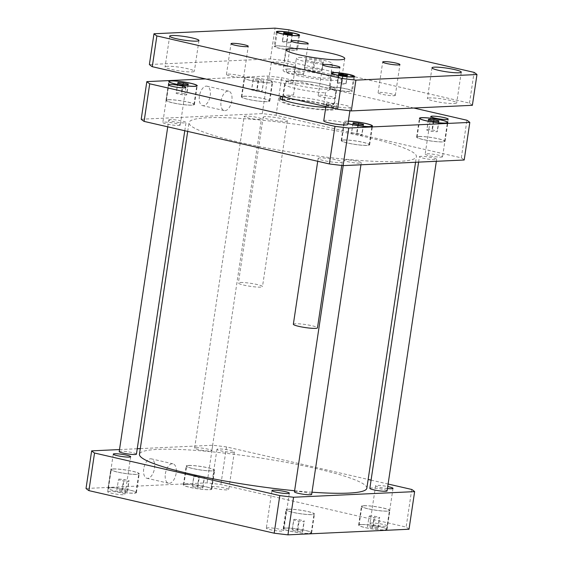 <?xml version="1.0" encoding="UTF-8"?>
<svg xmlns="http://www.w3.org/2000/svg" width="563" height="563" viewBox="0 0 563 563"><rect width="100%" height="100%" fill="white"/><g stroke="black" fill="none" stroke-linecap="round" stroke-linejoin="round"><path stroke-width="0.42" stroke-dasharray="2.81 2.11" d="M304.85 67.623L304.301 68.792L312.627 70.706L321.508 71.445L322.057 70.269L313.725 68.355L304.85 67.623L306.131 59.073L315.006 59.812L323.331 61.726L322.782 62.901L313.908 62.162L305.582 60.248L306.131 59.073M305.582 60.248L304.301 68.792M313.908 62.162L312.627 70.706M322.782 62.901L321.508 71.445M323.331 61.726L322.057 70.269M315.006 59.812L313.725 68.355M299.312 57.503A18.29 2.259 -171.5 0 1 319.777 59.587A18.29 2.259 -171.5 0 1 332.543 63.689A18.29 2.259 -171.5 0 1 314.119 63.225A18.29 2.259 -171.5 0 1 296.37 58.285A18.29 2.259 -171.5 0 1 299.312 57.503M297.271 71.184A18.29 2.259 -171.5 0 1 317.736 73.26A18.29 2.259 -171.5 0 1 330.502 77.363A18.29 2.259 -171.5 0 1 312.078 76.899A18.29 2.259 -171.5 0 1 294.322 71.958A18.29 2.259 -171.5 0 1 297.271 71.184M287.89 69.031A29.607 3.659 8.5 0 0 283.126 70.284A29.607 3.659 8.5 0 0 311.874 78.285A29.607 3.659 8.5 0 0 341.699 79.038A29.607 3.659 8.5 0 0 321.03 72.388A29.607 3.659 8.5 0 0 287.89 69.031M393.924 95.724A8.705 1.077 8.5 0 0 395.332 95.351A8.705 1.077 8.5 0 0 389.251 93.395A8.705 1.077 8.5 0 0 379.504 92.409A8.705 1.077 8.5 0 0 378.104 92.775A8.705 1.077 8.5 0 0 384.184 94.732A8.705 1.077 8.5 0 0 393.924 95.724M302.197 74.647A8.705 1.077 8.5 0 0 303.598 74.281A8.705 1.077 8.5 0 0 297.524 72.324A8.705 1.077 8.5 0 0 287.777 71.339A8.705 1.077 8.5 0 0 286.377 71.705A8.705 1.077 8.5 0 0 292.45 73.662A8.705 1.077 8.5 0 0 302.197 74.647M242.252 77.427A8.705 1.077 8.5 0 0 243.659 77.061A8.705 1.077 8.5 0 0 237.579 75.104A8.705 1.077 8.5 0 0 227.832 74.112A8.705 1.077 8.5 0 0 226.432 74.485A8.705 1.077 8.5 0 0 232.505 76.441A8.705 1.077 8.5 0 0 242.252 77.427M333.986 98.497A8.705 1.077 8.5 0 0 335.386 98.131A8.705 1.077 8.5 0 0 329.306 96.174A8.705 1.077 8.5 0 0 319.559 95.189A8.705 1.077 8.5 0 0 318.158 95.555A8.705 1.077 8.5 0 0 324.239 97.512A8.705 1.077 8.5 0 0 333.986 98.497M293.351 324.253A12.189 1.506 -171.5 0 1 295.315 323.739A12.189 1.506 -171.5 0 1 308.96 325.118A12.189 1.506 -171.5 0 1 317.469 327.856M320.094 157.922A12.189 1.506 8.5 0 0 318.13 158.442A12.189 1.506 8.5 0 0 329.967 161.736A12.189 1.506 8.5 0 0 342.248 162.045A12.189 1.506 8.5 0 0 333.739 159.308A12.189 1.506 8.5 0 0 320.094 157.922M328.271 103.226A12.189 1.506 8.5 0 0 326.308 103.74A12.189 1.506 8.5 0 0 338.145 107.033A12.189 1.506 8.5 0 0 350.425 107.343A12.189 1.506 8.5 0 0 341.917 104.605A12.189 1.506 8.5 0 0 328.271 103.226M323.753 120.834A12.189 1.506 -171.5 0 1 325.717 120.32A12.189 1.506 -171.5 0 1 339.362 121.699A12.189 1.506 -171.5 0 1 347.871 124.437M240.338 282.485A12.189 1.506 -171.5 0 1 253.983 283.872A12.189 1.506 -171.5 0 1 262.499 286.609A12.189 1.506 -171.5 0 1 250.211 286.3A12.189 1.506 -171.5 0 1 238.381 283.006A12.189 1.506 -171.5 0 1 240.338 282.485M265.124 116.675A12.189 1.506 8.5 0 0 263.16 117.188A12.189 1.506 8.5 0 0 274.997 120.482A12.189 1.506 8.5 0 0 287.278 120.799A12.189 1.506 8.5 0 0 278.769 118.061A12.189 1.506 8.5 0 0 265.124 116.675M273.294 61.972A12.189 1.506 8.5 0 0 271.338 62.493A12.189 1.506 8.5 0 0 283.168 65.787A12.189 1.506 8.5 0 0 295.448 66.096A12.189 1.506 8.5 0 0 286.94 63.359A12.189 1.506 8.5 0 0 273.294 61.972M270.74 79.066A12.189 1.506 -171.5 0 1 284.385 80.453A12.189 1.506 -171.5 0 1 292.894 83.19A12.189 1.506 -171.5 0 1 280.613 82.881A12.189 1.506 -171.5 0 1 268.776 79.587A12.189 1.506 -171.5 0 1 270.74 79.066M429.787 97.92A14.807 1.83 8.5 0 0 427.401 98.553A14.807 1.83 8.5 0 0 441.772 102.55A14.807 1.83 8.5 0 0 456.684 102.93A14.807 1.83 8.5 0 0 446.353 99.602A14.807 1.83 8.5 0 0 429.787 97.92M167.457 66.279A14.807 1.83 8.5 0 0 165.072 66.906A14.807 1.83 8.5 0 0 179.442 70.91A14.807 1.83 8.5 0 0 194.355 71.283A14.807 1.83 8.5 0 0 184.024 67.961A14.807 1.83 8.5 0 0 167.457 66.279M337.526 82.367L337.251 82.951L341.41 83.908L345.851 84.274L346.125 83.69L337.526 82.367L338.708 74.443M338.525 74.407L337.251 82.951M342.691 75.358L341.41 83.908M347.125 75.731L345.851 84.274M347.399 75.139L346.125 83.69M343.057 75.393L341.959 82.733M282.549 41.113L282.274 41.704L286.44 42.654L290.881 43.027L291.155 42.436L282.549 41.113L283.731 33.196M283.555 33.154L282.274 41.704M287.714 34.111L286.44 42.654M292.155 34.477L290.881 43.027M292.429 33.893L291.155 42.436M288.087 34.139L286.989 41.486M331.776 87.23A10.887 1.344 8.5 0 0 330.024 87.694A10.887 1.344 8.5 0 0 340.594 90.636A10.887 1.344 8.5 0 0 351.558 90.91A10.887 1.344 8.5 0 0 343.965 88.468A10.887 1.344 8.5 0 0 331.776 87.23M331.058 87.068A11.76 1.457 8.5 0 0 329.165 87.568A11.76 1.457 8.5 0 0 340.58 90.742A11.76 1.457 8.5 0 0 352.424 91.044A11.76 1.457 8.5 0 0 344.218 88.405A11.76 1.457 8.5 0 0 331.058 87.068M276.806 45.983A10.887 1.344 8.5 0 0 275.054 46.44A10.887 1.344 8.5 0 0 285.624 49.382A10.887 1.344 8.5 0 0 296.588 49.664A10.887 1.344 8.5 0 0 288.988 47.215A10.887 1.344 8.5 0 0 276.806 45.983M276.081 45.814A11.76 1.457 8.5 0 0 274.195 46.314A11.76 1.457 8.5 0 0 285.603 49.495A11.76 1.457 8.5 0 0 297.447 49.79A11.76 1.457 8.5 0 0 289.241 47.151A11.76 1.457 8.5 0 0 276.081 45.814M472.371 105.309A165.466 20.465 8.5 0 0 469.486 103.142L284.224 60.579A165.466 20.465 8.5 0 0 270.451 58.918L149.385 64.527M329.918 89.292A22.992 2.843 8.5 0 0 326.589 85.147A22.992 2.843 8.5 0 0 297.574 80.629A22.992 2.843 8.5 0 0 295.174 84.689A22.992 2.843 8.5 0 0 329.918 89.292M270.451 58.918L275.054 28.15M284.224 60.579L288.826 29.811M469.486 103.142L474.088 72.374M165.36 473.786A9.965 5.257 -77.1 0 1 172.982 463.821A9.965 5.257 -77.1 0 1 175.874 474.715A9.965 5.257 -77.1 0 1 168.52 483.251A9.965 5.257 -77.1 0 1 165.36 473.786M143.727 468.817A9.965 5.257 102.9 0 0 146.887 478.276A9.965 5.257 102.9 0 0 154.241 469.739A9.965 5.257 102.9 0 0 151.348 458.852A9.965 5.257 102.9 0 0 143.727 468.817M221.048 101.136A9.965 5.257 -77.1 0 1 228.677 91.171A9.965 5.257 -77.1 0 1 231.569 102.058A9.965 5.257 -77.1 0 1 224.215 110.594A9.965 5.257 -77.1 0 1 221.048 101.136M199.415 96.16A9.965 5.257 102.9 0 0 202.581 105.626A9.965 5.257 102.9 0 0 209.936 97.089A9.965 5.257 102.9 0 0 207.043 86.195A9.965 5.257 102.9 0 0 199.415 96.16M293.541 94.915L295.301 83.12C293.668 79.172 287.996 79.439 285.152 83.591L283.386 95.386L293.541 94.915C287.904 96.899 284.526 97.054 283.386 95.386M323.774 104.662L325.534 92.867C328.384 88.715 334.049 88.454 335.689 92.395L333.922 104.19L323.774 104.662L330.038 106.47L333.922 104.19M282.323 99.25A28.741 3.554 -171.5 0 1 314.513 102.044A28.741 3.554 -171.5 0 1 336.364 108.821A28.741 3.554 -171.5 0 1 331.741 110.045A28.741 3.554 -171.5 0 1 299.579 106.78A28.741 3.554 -171.5 0 1 279.515 100.327A28.741 3.554 -171.5 0 1 281.669 99.341M282.703 96.688A28.741 3.554 -171.5 0 1 314.9 99.482A28.741 3.554 -171.5 0 1 336.751 106.259A28.741 3.554 -171.5 0 1 332.121 107.477A28.741 3.554 -171.5 0 1 325.759 107.413M329.573 109.546A26.123 3.23 -171.5 0 1 300.339 106.583A26.123 3.23 -171.5 0 1 282.105 100.714A26.123 3.23 -171.5 0 1 308.418 101.382A26.123 3.23 -171.5 0 1 333.782 108.441A26.123 3.23 -171.5 0 1 329.573 109.546M369.849 488.339A8.705 1.077 -171.5 0 1 371.249 487.966A8.705 1.077 -171.5 0 1 380.996 488.958A8.705 1.077 -171.5 0 1 387.077 490.915M420.814 156.345A8.705 1.077 8.5 0 0 419.407 156.711A8.705 1.077 8.5 0 0 427.866 159.069A8.705 1.077 8.5 0 0 436.635 159.287A8.705 1.077 8.5 0 0 430.561 157.33A8.705 1.077 8.5 0 0 420.814 156.345M294.449 491.83A8.705 1.077 -171.5 0 1 295.849 491.464A8.705 1.077 -171.5 0 1 305.596 492.449A8.705 1.077 -171.5 0 1 311.67 494.405M345.408 159.836A8.705 1.077 8.5 0 0 344.007 160.209A8.705 1.077 8.5 0 0 352.459 162.559A8.705 1.077 8.5 0 0 361.235 162.784A8.705 1.077 8.5 0 0 355.154 160.828A8.705 1.077 8.5 0 0 345.408 159.836M119.208 451.575A8.705 1.077 -171.5 0 1 120.609 451.209A8.705 1.077 -171.5 0 1 130.356 452.195A8.705 1.077 -171.5 0 1 136.436 454.151M170.174 119.581A8.705 1.077 8.5 0 0 168.773 119.947A8.705 1.077 8.5 0 0 177.225 122.305A8.705 1.077 8.5 0 0 186.001 122.523A8.705 1.077 8.5 0 0 179.921 120.566A8.705 1.077 8.5 0 0 170.174 119.581M196.015 447.712A8.705 1.077 -171.5 0 1 205.762 448.704A8.705 1.077 -171.5 0 1 211.836 450.653A8.705 1.077 -171.5 0 1 203.067 450.435A8.705 1.077 -171.5 0 1 194.615 448.085A8.705 1.077 -171.5 0 1 196.015 447.712M245.574 116.084A8.705 1.077 8.5 0 0 244.173 116.457A8.705 1.077 8.5 0 0 252.625 118.807A8.705 1.077 8.5 0 0 261.401 119.032A8.705 1.077 8.5 0 0 255.321 117.076A8.705 1.077 8.5 0 0 245.574 116.084M441.153 157.112A8.804 1.091 8.5 0 0 442.574 156.739A8.804 1.091 8.5 0 0 436.431 154.762A8.804 1.091 8.5 0 0 426.578 153.762A8.804 1.091 8.5 0 0 425.164 154.142A8.804 1.091 8.5 0 0 431.307 156.113A8.804 1.091 8.5 0 0 441.153 157.112M178.83 125.472A8.804 1.091 8.5 0 0 180.244 125.099A8.804 1.091 8.5 0 0 174.101 123.121A8.804 1.091 8.5 0 0 164.255 122.122A8.804 1.091 8.5 0 0 162.834 122.495A8.804 1.091 8.5 0 0 168.977 124.472A8.804 1.091 8.5 0 0 178.83 125.472M351.713 132.995L357.041 133.438L362.037 134.585L361.706 135.289L356.379 134.846L351.382 133.698L353.135 123.494M358.357 124.627L357.041 133.438M363.564 124.332L362.037 134.585M363.241 125.035L361.706 135.289M357.913 124.592L356.379 134.846M352.917 123.445L351.382 133.698M176.479 92.74L181.8 93.184L186.796 94.331L186.466 95.034L181.145 94.591L176.149 93.444L177.894 83.24M183.116 84.373L181.8 93.184M188.331 84.07L186.796 94.331M188 84.781L186.466 95.034M182.679 84.337L181.145 94.591M177.683 83.19L176.149 93.444M251.879 89.243L257.207 89.686L262.203 90.833L261.872 91.544L256.545 91.1L251.548 89.953L253.413 78.989L258.734 79.432L257.207 89.686M258.734 79.432L263.73 80.579L262.203 90.833M263.73 80.579L261.872 91.544M263.407 81.283L258.079 80.84L256.545 91.1M258.079 80.84L253.083 79.693L251.548 89.953M253.083 79.693L253.413 78.989M427.113 129.504L432.44 129.947L437.437 131.095L437.106 131.798L431.779 131.355L426.782 130.208L428.534 120.003M433.756 121.136L432.44 129.947M438.971 120.834L437.437 131.095M438.64 121.538L437.106 131.798M433.313 121.101L431.779 131.355M428.316 119.947L426.782 130.208M343.894 140.039A13.934 1.724 -171.5 0 1 359.49 141.623A13.934 1.724 -171.5 0 1 369.215 144.747A13.934 1.724 -171.5 0 1 355.176 144.395A13.934 1.724 -171.5 0 1 341.65 140.63A13.934 1.724 -171.5 0 1 343.894 140.039M348.349 121.221A13.934 1.724 8.5 0 0 346.702 121.235A13.934 1.724 8.5 0 0 344.465 121.826A13.934 1.724 8.5 0 0 348.004 123.55M343.536 139.955A14.371 1.78 -171.5 0 1 359.616 141.587A14.371 1.78 -171.5 0 1 369.645 144.818A14.371 1.78 -171.5 0 1 355.169 144.452A14.371 1.78 -171.5 0 1 341.22 140.567A14.371 1.78 -171.5 0 1 343.536 139.955M347.99 123.621A14.371 1.78 -171.5 0 1 344.028 121.763A14.371 1.78 -171.5 0 1 346.344 121.151A14.371 1.78 -171.5 0 1 348.363 121.144M168.654 99.785A13.934 1.724 -171.5 0 1 184.249 101.368A13.934 1.724 -171.5 0 1 193.975 104.493A13.934 1.724 -171.5 0 1 179.942 104.141A13.934 1.724 -171.5 0 1 166.416 100.376A13.934 1.724 -171.5 0 1 168.654 99.785M168.295 99.7A14.371 1.78 -171.5 0 1 184.375 101.333A14.371 1.78 -171.5 0 1 194.404 104.556A14.371 1.78 -171.5 0 1 179.935 104.19A14.371 1.78 -171.5 0 1 165.986 100.313A14.371 1.78 -171.5 0 1 168.295 99.7M244.06 96.287A13.934 1.724 -171.5 0 1 259.656 97.871A13.934 1.724 -171.5 0 1 269.381 101.002A13.934 1.724 -171.5 0 1 255.342 100.643A13.934 1.724 -171.5 0 1 241.816 96.878A13.934 1.724 -171.5 0 1 244.06 96.287M246.868 77.483A13.934 1.724 8.5 0 0 244.624 78.074A13.934 1.724 8.5 0 0 258.15 81.839A13.934 1.724 8.5 0 0 272.189 82.198A13.934 1.724 8.5 0 0 262.464 79.066A13.934 1.724 8.5 0 0 246.868 77.483M243.702 96.21A14.371 1.78 -171.5 0 1 259.782 97.835A14.371 1.78 -171.5 0 1 269.811 101.066A14.371 1.78 -171.5 0 1 255.335 100.7A14.371 1.78 -171.5 0 1 241.386 96.815A14.371 1.78 -171.5 0 1 243.702 96.21M246.51 77.405A14.371 1.78 -171.5 0 1 262.59 79.031A14.371 1.78 -171.5 0 1 272.619 82.261A14.371 1.78 -171.5 0 1 258.143 81.895A14.371 1.78 -171.5 0 1 244.194 78.011A14.371 1.78 -171.5 0 1 246.51 77.405M419.294 136.549A13.934 1.724 -171.5 0 1 434.889 138.125A13.934 1.724 -171.5 0 1 444.615 141.257A13.934 1.724 -171.5 0 1 430.582 140.905A13.934 1.724 -171.5 0 1 417.049 137.14A13.934 1.724 -171.5 0 1 419.294 136.549M418.935 136.464A14.371 1.78 -171.5 0 1 435.016 138.097A14.371 1.78 -171.5 0 1 445.044 141.32A14.371 1.78 -171.5 0 1 430.568 140.954A14.371 1.78 -171.5 0 1 416.62 137.069A14.371 1.78 -171.5 0 1 418.935 136.464M413.77 108.019L281.669 77.673A165.466 20.465 8.5 0 0 267.897 76.012L205.439 78.904M141.207 119.229L262.281 113.62A165.466 20.465 -171.5 0 1 276.046 115.281L461.315 157.844A165.466 20.465 -171.5 0 1 464.201 160.005M397.893 161.49A114.958 14.223 -171.5 0 1 269.248 148.435A114.958 14.223 -171.5 0 1 189.013 122.628A114.958 14.223 -171.5 0 1 304.808 125.556A114.958 14.223 -171.5 0 1 416.402 156.613A114.958 14.223 -171.5 0 1 397.893 161.49M461.315 157.844L466.931 120.236M276.046 115.281L281.669 77.673M262.281 113.62L267.897 76.012M232.941 452.293A8.804 1.091 -171.5 0 1 223.096 451.294A8.804 1.091 -171.5 0 1 216.952 449.316A8.804 1.091 -171.5 0 1 218.367 448.943A8.804 1.091 -171.5 0 1 228.219 449.943A8.804 1.091 -171.5 0 1 234.363 451.92A8.804 1.091 -171.5 0 1 232.941 452.293M212.751 486.552A8.804 1.091 8.5 0 0 211.329 486.925A8.804 1.091 8.5 0 0 219.873 489.303A8.804 1.091 8.5 0 0 228.74 489.529A8.804 1.091 8.5 0 0 222.596 487.551A8.804 1.091 8.5 0 0 212.751 486.552M109.067 491.358A8.804 1.091 8.5 0 0 107.653 491.731A8.804 1.091 8.5 0 0 116.196 494.11A8.804 1.091 8.5 0 0 125.063 494.328A8.804 1.091 8.5 0 0 118.92 492.358A8.804 1.091 8.5 0 0 109.067 491.358M267.721 527.805A8.804 1.091 8.5 0 0 266.306 528.178A8.804 1.091 8.5 0 0 274.85 530.557A8.804 1.091 8.5 0 0 283.71 530.775A8.804 1.091 8.5 0 0 277.573 528.805A8.804 1.091 8.5 0 0 267.721 527.805M387.428 488.55A8.804 1.091 -171.5 0 1 375.598 485.763A8.804 1.091 -171.5 0 1 377.02 485.39A8.804 1.091 -171.5 0 1 387.724 486.559M371.397 522.999A8.804 1.091 8.5 0 0 369.982 523.372A8.804 1.091 8.5 0 0 378.526 525.751A8.804 1.091 8.5 0 0 387.393 525.976A8.804 1.091 8.5 0 0 381.25 523.998A8.804 1.091 8.5 0 0 371.397 522.999M293.977 519.325L299.305 519.769L304.301 520.916L303.971 521.62L298.643 521.176L293.647 520.029L293.977 519.325L292.113 530.283L297.109 531.43L302.437 531.873L302.767 531.169L297.771 530.022L292.443 529.579M297.771 530.022L299.305 519.769M302.767 531.169L304.301 520.916M302.437 531.873L303.971 521.62M297.109 531.43L298.643 521.176M292.113 530.283L293.647 520.029M118.737 479.064L124.064 479.507L129.061 480.654L128.73 481.365L123.41 480.922L118.413 479.767L116.879 490.028L121.875 491.175L127.196 491.619L127.527 490.915L122.53 489.768L117.21 489.324M122.53 489.768L124.064 479.507M127.527 490.915L129.061 480.654M127.196 491.619L128.73 481.365M121.875 491.175L123.41 480.922M116.879 490.028L118.413 479.767M194.144 475.573L199.464 476.016L204.46 477.164L204.137 477.867L198.809 477.424L193.813 476.277L194.144 475.573L192.279 486.531L197.275 487.685L202.603 488.121L202.933 487.417L197.937 486.27L192.609 485.827M197.937 486.27L199.464 476.016M202.933 487.417L204.46 477.164M202.603 488.121L204.137 477.867M197.275 487.685L198.809 477.424M192.279 486.531L193.813 476.277M369.377 515.828L374.705 516.271L379.701 517.418L379.371 518.122L374.043 517.678L369.046 516.531L367.512 526.792L372.509 527.939L377.836 528.383L378.167 527.679L373.17 526.532L367.843 526.088M373.17 526.532L374.705 516.271M378.167 527.679L379.701 517.418M377.836 528.383L379.371 518.122M372.509 527.939L374.043 517.678M367.512 526.792L369.046 516.531M288.713 509.276A13.934 1.724 -171.5 0 1 304.309 510.852A13.934 1.724 -171.5 0 1 314.027 513.984A13.934 1.724 -171.5 0 1 299.995 513.625A13.934 1.724 -171.5 0 1 286.468 509.867A13.934 1.724 -171.5 0 1 288.713 509.276M285.898 528.08A13.934 1.724 -171.5 0 1 301.494 529.656A13.934 1.724 -171.5 0 1 311.219 532.788A13.934 1.724 -171.5 0 1 297.187 532.429A13.934 1.724 -171.5 0 1 283.661 528.664A13.934 1.724 -171.5 0 1 285.898 528.08M288.347 509.191A14.371 1.78 -171.5 0 1 304.435 510.824A14.371 1.78 -171.5 0 1 314.464 514.047A14.371 1.78 -171.5 0 1 299.988 513.681A14.371 1.78 -171.5 0 1 286.039 509.796A14.371 1.78 -171.5 0 1 288.347 509.191M285.54 527.995A14.371 1.78 8.5 0 0 283.224 528.601A14.371 1.78 8.5 0 0 297.18 532.485A14.371 1.78 8.5 0 0 311.649 532.851A14.371 1.78 8.5 0 0 301.62 529.628A14.371 1.78 8.5 0 0 285.54 527.995M113.473 469.014A13.934 1.724 -171.5 0 1 129.068 470.598A13.934 1.724 -171.5 0 1 138.794 473.729A13.934 1.724 -171.5 0 1 124.761 473.37A13.934 1.724 -171.5 0 1 111.235 469.605A13.934 1.724 -171.5 0 1 113.473 469.014M110.665 487.818A13.934 1.724 -171.5 0 1 126.26 489.402A13.934 1.724 -171.5 0 1 135.986 492.526A13.934 1.724 -171.5 0 1 121.946 492.175A13.934 1.724 -171.5 0 1 108.42 488.41A13.934 1.724 -171.5 0 1 110.665 487.818M113.114 468.937A14.371 1.78 -171.5 0 1 129.194 470.562A14.371 1.78 -171.5 0 1 139.223 473.793A14.371 1.78 -171.5 0 1 124.754 473.427A14.371 1.78 -171.5 0 1 110.798 469.542A14.371 1.78 -171.5 0 1 113.114 468.937M110.306 487.734A14.371 1.78 8.5 0 0 107.99 488.346A14.371 1.78 8.5 0 0 121.939 492.231A14.371 1.78 8.5 0 0 136.415 492.597A14.371 1.78 8.5 0 0 126.386 489.367A14.371 1.78 8.5 0 0 110.306 487.734M188.879 465.524A13.934 1.724 -171.5 0 1 204.468 467.107A13.934 1.724 -171.5 0 1 214.193 470.232A13.934 1.724 -171.5 0 1 200.161 469.88A13.934 1.724 -171.5 0 1 186.634 466.115A13.934 1.724 -171.5 0 1 188.879 465.524M186.064 484.328A13.934 1.724 -171.5 0 1 201.66 485.911A13.934 1.724 -171.5 0 1 211.385 489.036A13.934 1.724 -171.5 0 1 197.353 488.684A13.934 1.724 -171.5 0 1 183.827 484.919A13.934 1.724 -171.5 0 1 186.064 484.328M188.514 465.439A14.371 1.78 -171.5 0 1 204.594 467.072A14.371 1.78 -171.5 0 1 214.63 470.295A14.371 1.78 -171.5 0 1 200.154 469.929A14.371 1.78 -171.5 0 1 186.205 466.051A14.371 1.78 -171.5 0 1 188.514 465.439M185.706 484.243A14.371 1.78 8.5 0 0 183.39 484.856A14.371 1.78 8.5 0 0 197.339 488.733A14.371 1.78 8.5 0 0 211.815 489.099A14.371 1.78 8.5 0 0 201.786 485.876A14.371 1.78 8.5 0 0 185.706 484.243M364.113 505.778A13.934 1.724 -171.5 0 1 379.708 507.362A13.934 1.724 -171.5 0 1 389.434 510.486A13.934 1.724 -171.5 0 1 375.394 510.134A13.934 1.724 -171.5 0 1 361.868 506.369A13.934 1.724 -171.5 0 1 364.113 505.778M361.305 524.582A13.934 1.724 -171.5 0 1 376.9 526.166A13.934 1.724 -171.5 0 1 386.619 529.29A13.934 1.724 -171.5 0 1 372.586 528.938A13.934 1.724 -171.5 0 1 359.06 525.173A13.934 1.724 -171.5 0 1 361.305 524.582M363.754 505.694A14.371 1.78 -171.5 0 1 379.835 507.326A14.371 1.78 -171.5 0 1 389.863 510.557A14.371 1.78 -171.5 0 1 375.387 510.191A14.371 1.78 -171.5 0 1 361.439 506.306A14.371 1.78 -171.5 0 1 363.754 505.694M360.939 524.498A14.371 1.78 8.5 0 0 358.631 525.11A14.371 1.78 8.5 0 0 372.579 528.988A14.371 1.78 8.5 0 0 387.055 529.354A14.371 1.78 8.5 0 0 377.027 526.131A14.371 1.78 8.5 0 0 360.939 524.498M409.02 529.241A165.466 20.465 8.5 0 0 406.127 527.074L220.865 484.518A165.466 20.465 8.5 0 0 207.1 482.857L86.026 488.466M140.293 448.605L212.715 445.249A165.466 20.465 -171.5 0 1 226.488 446.909L368.153 479.451M371.073 480.126L388.104 484.032M119.511 449.563L137.245 448.746M366.837 488.234A114.958 14.223 8.5 0 0 255.243 457.184A114.958 14.223 8.5 0 0 139.448 454.25M294.611 490.732A114.958 14.223 8.5 0 0 312.001 492.203M411.75 489.465L406.127 527.074M226.488 446.909L220.865 484.518M212.715 445.249L207.1 482.857M285.152 83.591A26.123 3.23 8.5 0 0 284.582 84.133A26.123 3.23 8.5 0 0 298.432 89.123A26.123 3.23 8.5 0 0 325.534 92.867M335.689 92.395A26.123 3.23 8.5 0 0 336.259 91.853A26.123 3.23 8.5 0 0 322.409 86.864A26.123 3.23 8.5 0 0 295.301 83.12M330.502 77.363L332.543 63.689M294.322 71.958L296.37 58.285M286.194 49.769L283.126 70.284M344.76 58.524L341.699 79.038M395.332 95.351L399.927 64.583M378.104 92.775L382.699 62.007M303.598 74.281L308.2 43.513M286.377 71.705L290.972 40.937M243.659 77.061L248.255 46.286M226.432 74.485L231.027 43.71M335.386 98.131L339.982 67.363M318.158 95.555L322.754 64.787M318.13 158.442L317.708 161.278M342.248 162.045L341.741 165.459M326.308 103.74L325.886 106.576M350.425 107.343L349.912 110.756M263.16 117.188L238.381 283.006M287.278 120.799L262.499 286.609M271.338 62.493L268.776 79.587M295.448 66.096L292.894 83.19M431.997 67.778L427.401 98.553M461.287 72.155L456.684 102.93M169.674 36.138L165.072 66.906M198.957 40.515L194.355 71.283M332.114 73.711L330.024 87.694M353.648 76.927L351.558 90.91M331.34 73.035L329.165 87.568M354.591 76.512L352.424 91.044M277.144 32.457L275.054 46.44M298.679 35.673L296.588 49.664M276.363 31.788L274.195 46.314M299.622 35.258L297.447 49.79M172.982 463.821L151.348 458.852M168.52 483.251L146.887 478.276M228.677 91.171L207.043 86.195M224.215 110.594L202.581 105.626M333.782 108.441L336.259 91.853C335.661 87.786 335.259 89.109 333.866 87.715L329.651 85.984C324.942 84.527 318.862 83.233 311.409 82.099L297.292 80.572C288.629 80.206 287.404 80.995 286.757 81.325C286.454 80.988 285.73 81.924 284.582 84.133L282.71 96.66M279.902 97.765L279.515 100.327M336.751 106.259L336.364 108.821M282.105 100.714L282.267 99.616M436.339 161.299L436.635 159.287M418.605 162.123L419.407 156.711M360.932 164.79L361.235 162.784M343.198 165.613L344.007 160.209M184.77 130.743L186.001 122.523M167.746 126.83L168.773 119.947M211.836 450.653L261.401 119.032M194.615 448.085L244.173 116.457M430.786 116.534L425.164 154.142M448.19 119.131L442.574 156.739M168.457 84.886L162.834 122.495M185.867 87.49L180.244 125.099M369.215 144.747L371.96 126.379M341.65 140.63L344.465 121.826M369.645 144.818L372.453 126.013M341.22 140.567L344.028 121.763M193.975 104.493L196.719 86.118M166.416 100.376L169.16 82.001M194.404 104.556L197.219 85.752M165.986 100.313L168.794 81.508M269.381 101.002L272.189 82.198M241.816 96.878L244.624 78.074M269.811 101.066L272.619 82.261M241.386 96.815L244.194 78.011M444.615 141.257L447.36 122.882M417.049 137.14L419.801 118.765M445.044 141.32L447.852 122.516M416.62 137.069L419.435 118.272M216.952 449.316L211.329 486.925M234.363 451.92L228.74 489.529M113.276 454.123L107.653 491.731M130.686 456.727L125.063 494.328M271.922 490.57L266.306 528.178M289.333 493.174L283.71 530.775M375.598 485.763L369.982 523.372M393.009 488.367L387.393 525.976M311.219 532.788L314.027 513.984M283.661 528.664L286.468 509.867M311.649 532.851L314.464 514.047M283.224 528.601L286.039 509.796M135.986 492.526L138.794 473.729M108.42 488.41L111.235 469.605M136.415 492.597L139.223 473.793M107.99 488.346L110.798 469.542M211.385 489.036L214.193 470.232M183.827 484.919L186.634 466.115M211.815 489.099L214.63 470.295M183.39 484.856L186.205 466.051M386.619 529.29L389.434 510.486M359.06 525.173L361.868 506.369M387.055 529.354L389.863 510.557M358.631 525.11L361.439 506.306M415.557 162.264L416.402 156.613M187.697 131.411L189.013 122.628"/><path stroke-width="0.84" d="M290.958 48.517A29.607 3.659 -171.5 0 1 324.098 51.88A29.607 3.659 -171.5 0 1 344.76 58.524A29.607 3.659 -171.5 0 1 314.935 57.771A29.607 3.659 -171.5 0 1 286.194 49.769A29.607 3.659 -171.5 0 1 290.958 48.517M384.1 61.641A8.705 1.077 -171.5 0 1 393.847 62.627A8.705 1.077 -171.5 0 1 399.927 64.583A8.705 1.077 -171.5 0 1 391.158 64.358A8.705 1.077 -171.5 0 1 382.699 62.007A8.705 1.077 -171.5 0 1 384.1 61.641M292.373 40.564A8.705 1.077 -171.5 0 1 302.12 41.556A8.705 1.077 -171.5 0 1 308.2 43.513A8.705 1.077 -171.5 0 1 299.425 43.288A8.705 1.077 -171.5 0 1 290.972 40.937A8.705 1.077 -171.5 0 1 292.373 40.564M232.428 43.344A8.705 1.077 -171.5 0 1 242.174 44.329A8.705 1.077 -171.5 0 1 248.255 46.286A8.705 1.077 -171.5 0 1 239.479 46.067A8.705 1.077 -171.5 0 1 231.027 43.71A8.705 1.077 -171.5 0 1 232.428 43.344M324.161 64.414A8.705 1.077 -171.5 0 1 333.908 65.407A8.705 1.077 -171.5 0 1 339.982 67.363A8.705 1.077 -171.5 0 1 331.213 67.138A8.705 1.077 -171.5 0 1 322.754 64.787A8.705 1.077 -171.5 0 1 324.161 64.414M341.741 165.459L317.469 327.856A12.189 1.506 -171.5 0 1 305.188 327.546A12.189 1.506 -171.5 0 1 293.351 324.253L317.708 161.278M349.912 110.756L347.871 124.437A12.189 1.506 -171.5 0 1 335.59 124.127A12.189 1.506 -171.5 0 1 323.753 120.834L325.886 106.576M434.383 67.152A14.807 1.83 -171.5 0 1 450.949 68.834A14.807 1.83 -171.5 0 1 461.287 72.155A14.807 1.83 -171.5 0 1 446.375 71.782A14.807 1.83 -171.5 0 1 431.997 67.778A14.807 1.83 -171.5 0 1 434.383 67.152M172.053 35.511A14.807 1.83 -171.5 0 1 188.626 37.193A14.807 1.83 -171.5 0 1 198.957 40.515A14.807 1.83 -171.5 0 1 184.045 40.135A14.807 1.83 -171.5 0 1 169.674 36.138A14.807 1.83 -171.5 0 1 172.053 35.511M338.799 73.816L347.399 75.139L347.125 75.731L342.691 75.358L338.525 74.407L338.799 73.816L338.708 74.443M343.24 74.189L343.057 75.393M283.829 32.57L292.429 33.893L292.155 34.477L287.714 34.111L283.555 33.154L283.829 32.57L283.731 33.196M288.263 32.935L288.087 34.139M333.95 72.704A10.887 1.344 8.5 0 0 332.198 73.162A10.887 1.344 8.5 0 0 342.768 76.104A10.887 1.344 8.5 0 0 353.733 76.385A10.887 1.344 8.5 0 0 346.132 73.936A10.887 1.344 8.5 0 0 333.95 72.704M333.226 72.536A11.76 1.457 -171.5 0 1 346.386 73.873A11.76 1.457 -171.5 0 1 354.591 76.512A11.76 1.457 -171.5 0 1 342.747 76.209A11.76 1.457 -171.5 0 1 331.34 73.035A11.76 1.457 -171.5 0 1 333.226 72.536M278.981 31.451A10.887 1.344 8.5 0 0 277.228 31.915A10.887 1.344 8.5 0 0 287.792 34.857A10.887 1.344 8.5 0 0 298.756 35.131A10.887 1.344 8.5 0 0 291.162 32.689A10.887 1.344 8.5 0 0 278.981 31.451M278.256 31.289A11.76 1.457 -171.5 0 1 291.416 32.619A11.76 1.457 -171.5 0 1 299.622 35.258A11.76 1.457 -171.5 0 1 287.777 34.962A11.76 1.457 -171.5 0 1 276.363 31.788A11.76 1.457 -171.5 0 1 278.256 31.289M476.974 74.534L355.9 80.143A165.466 20.465 -171.5 0 1 342.135 78.482L156.873 35.926A165.466 20.465 -171.5 0 1 153.981 33.759L275.054 28.15A165.466 20.465 -171.5 0 1 288.826 29.811L474.088 72.374A165.466 20.465 -171.5 0 1 476.974 74.534L472.371 105.309L351.305 110.918L355.9 80.143M153.981 33.759L149.385 64.527A165.466 20.465 8.5 0 0 152.27 66.694L337.533 109.257A165.466 20.465 8.5 0 0 351.305 110.918M337.533 109.257L342.135 78.482M152.27 66.694L156.873 35.926M281.669 99.341A28.741 3.554 -171.5 0 1 282.323 99.25M325.759 107.413A28.741 3.554 -171.5 0 1 295.589 103.353A28.741 3.554 -171.5 0 1 279.902 97.765A28.741 3.554 -171.5 0 1 282.703 96.688M436.339 161.299L387.077 490.915A8.705 1.077 -171.5 0 1 378.301 490.69A8.705 1.077 -171.5 0 1 369.849 488.339L418.605 162.123M360.932 164.79L311.67 494.405A8.705 1.077 -171.5 0 1 302.901 494.187A8.705 1.077 -171.5 0 1 294.449 491.83L343.198 165.613M184.77 130.743L136.436 454.151A8.705 1.077 -171.5 0 1 127.667 453.926A8.705 1.077 -171.5 0 1 119.208 451.575L167.746 126.83M432.201 116.161A8.804 1.091 -171.5 0 1 442.054 117.16A8.804 1.091 -171.5 0 1 448.19 119.131A8.804 1.091 -171.5 0 1 439.33 118.913A8.804 1.091 -171.5 0 1 430.786 116.534A8.804 1.091 -171.5 0 1 432.201 116.161M169.871 84.513A8.804 1.091 -171.5 0 1 179.724 85.513A8.804 1.091 -171.5 0 1 185.867 87.49A8.804 1.091 -171.5 0 1 177 87.265A8.804 1.091 -171.5 0 1 168.457 84.886A8.804 1.091 -171.5 0 1 169.871 84.513M358.575 123.184L363.564 124.332L363.241 125.035L357.913 124.592L352.917 123.445L353.247 122.741L358.575 123.184L358.357 124.627M353.247 122.741L353.135 123.494M183.334 82.923L188.331 84.07L188 84.781L182.679 84.337L177.683 83.19L178.007 82.48L183.334 82.923L183.116 84.373M178.007 82.48L177.894 83.24M433.974 119.687L438.971 120.834L438.64 121.538L433.313 121.101L428.316 119.947L428.647 119.243L433.974 119.687L433.756 121.136M428.647 119.243L428.534 120.003M348.004 123.55A13.934 1.724 8.5 0 0 363.065 126.232A13.934 1.724 8.5 0 0 372.023 125.95A13.934 1.724 8.5 0 0 363.536 123.058A13.934 1.724 8.5 0 0 348.349 121.221M348.363 121.144A14.371 1.78 -171.5 0 1 363.916 123.072A14.371 1.78 -171.5 0 1 372.453 126.013A14.371 1.78 -171.5 0 1 363.431 126.323A14.371 1.78 -171.5 0 1 347.99 123.621M171.469 80.981A13.934 1.724 8.5 0 0 169.224 81.572A13.934 1.724 8.5 0 0 182.75 85.337A13.934 1.724 8.5 0 0 196.79 85.689A13.934 1.724 8.5 0 0 187.064 82.564A13.934 1.724 8.5 0 0 171.469 80.981M171.11 80.896A14.371 1.78 -171.5 0 1 187.19 82.529A14.371 1.78 -171.5 0 1 197.219 85.752A14.371 1.78 -171.5 0 1 182.743 85.386A14.371 1.78 -171.5 0 1 168.794 81.508A14.371 1.78 -171.5 0 1 171.11 80.896M422.102 117.744A13.934 1.724 8.5 0 0 419.864 118.336A13.934 1.724 8.5 0 0 433.39 122.101A13.934 1.724 8.5 0 0 447.423 122.453A13.934 1.724 8.5 0 0 437.697 119.328A13.934 1.724 8.5 0 0 422.102 117.744M421.743 117.66A14.371 1.78 -171.5 0 1 437.824 119.293A14.371 1.78 -171.5 0 1 447.852 122.516A14.371 1.78 -171.5 0 1 433.383 122.15A14.371 1.78 -171.5 0 1 419.435 118.272A14.371 1.78 -171.5 0 1 421.743 117.66M205.439 78.904L146.83 81.621A165.466 20.465 8.5 0 0 149.716 83.788L334.978 126.351A165.466 20.465 8.5 0 0 348.75 128.012L469.816 122.403A165.466 20.465 8.5 0 0 466.931 120.236L413.77 108.019M469.816 122.403L464.201 160.005L343.127 165.621A165.466 20.465 -171.5 0 1 329.362 163.953L144.093 121.397A165.466 20.465 -171.5 0 1 141.207 119.229L146.83 81.621M144.093 121.397L149.716 83.788M329.362 163.953L334.978 126.351M343.127 165.621L348.75 128.012M129.265 457.1A8.804 1.091 -171.5 0 1 119.419 456.1A8.804 1.091 -171.5 0 1 113.276 454.123A8.804 1.091 -171.5 0 1 114.69 453.75A8.804 1.091 -171.5 0 1 124.543 454.749A8.804 1.091 -171.5 0 1 130.686 456.727A8.804 1.091 -171.5 0 1 129.265 457.1M287.918 493.547A8.804 1.091 -171.5 0 1 278.066 492.548A8.804 1.091 -171.5 0 1 271.922 490.57A8.804 1.091 -171.5 0 1 273.344 490.197A8.804 1.091 -171.5 0 1 283.189 491.196A8.804 1.091 -171.5 0 1 289.333 493.174A8.804 1.091 -171.5 0 1 287.918 493.547M387.724 486.559A8.804 1.091 -171.5 0 1 393.009 488.367A8.804 1.091 -171.5 0 1 391.595 488.74A8.804 1.091 -171.5 0 1 387.428 488.55M91.649 450.857L86.026 488.466A165.466 20.465 8.5 0 0 88.912 490.626L274.174 533.189A165.466 20.465 8.5 0 0 287.946 534.85L409.02 529.241L414.635 491.633L293.569 497.242A165.466 20.465 -171.5 0 1 279.797 495.581L94.535 453.025A165.466 20.465 -171.5 0 1 91.649 450.857L119.511 449.563M388.104 484.032L411.75 489.465A165.466 20.465 -171.5 0 1 414.635 491.633M368.153 479.451L371.073 480.126M137.245 448.746L140.293 448.605M312.001 492.203A114.958 14.223 8.5 0 0 348.335 493.111A114.958 14.223 8.5 0 0 366.837 488.234L415.557 162.264M187.697 131.411L139.448 454.25A114.958 14.223 8.5 0 0 294.611 490.732M94.535 453.025L88.912 490.626M279.797 495.581L274.174 533.189M293.569 497.242L287.946 534.85M332.198 73.162L332.114 73.711M353.733 76.385L353.648 76.927M277.228 31.915L277.144 32.457M298.756 35.131L298.679 35.673M282.267 99.616L282.71 96.66M371.96 126.379L372.023 125.95M196.719 86.118L196.79 85.689M169.16 82.001L169.224 81.572M447.36 122.882L447.423 122.453M419.801 118.765L419.864 118.336"/></g></svg>
